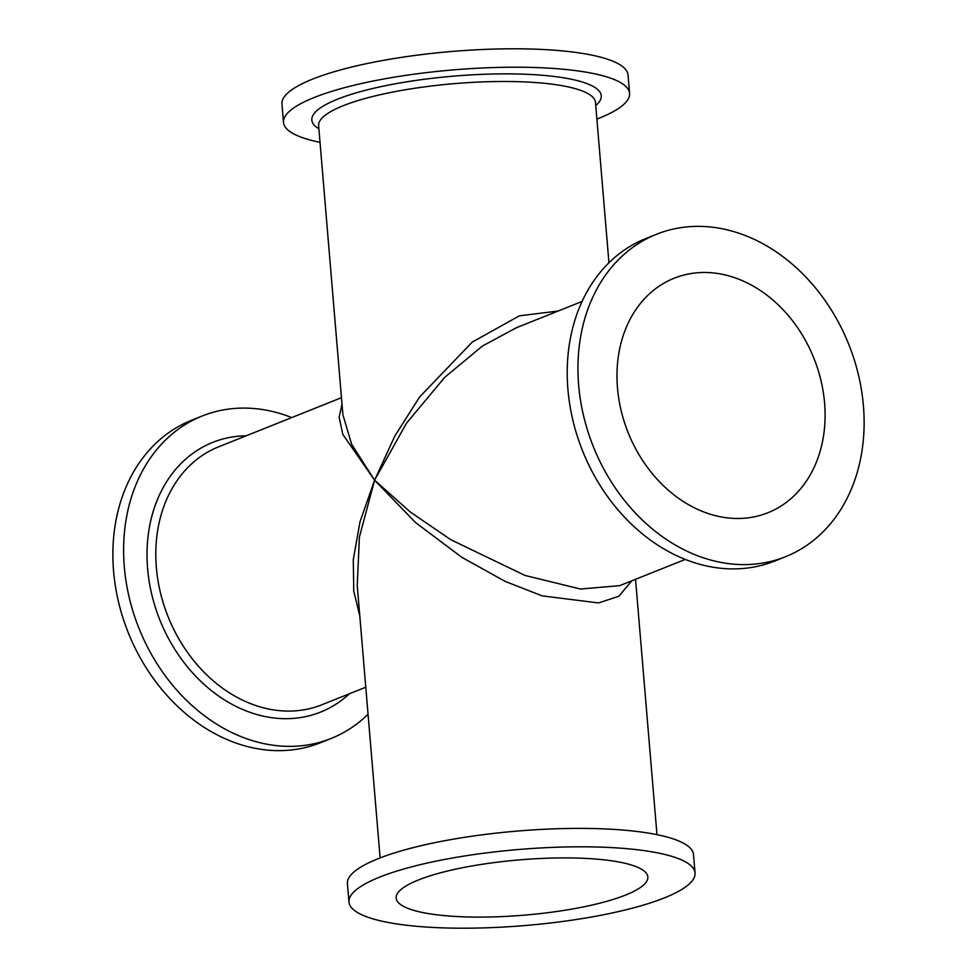 <?xml version="1.0" encoding="UTF-8"?>
<svg xmlns="http://www.w3.org/2000/svg" width="977" height="977" viewBox="0 0 977 977"><rect width="100%" height="100%" fill="white"/><g stroke="black" fill="none" stroke-linecap="round" stroke-linejoin="round"><path stroke-width="1.47" d="M664.397 897.887A173.65 38.152 175.2 0 0 695.05 872.974A173.65 38.152 175.2 0 0 572.009 846.864A173.65 38.152 175.2 0 0 379.626 877.126A173.65 38.152 175.2 0 0 348.972 902.04A173.65 38.152 175.2 0 0 472.001 928.15A173.65 38.152 175.2 0 0 664.397 897.887M348.972 902.04L347.421 883.623A173.65 38.152 -4.8 0 1 378.075 858.71A173.65 38.152 -4.8 0 1 570.458 828.447A173.65 38.152 -4.8 0 1 693.499 854.557L695.05 872.974M625.561 895.066A126.289 27.747 -4.8 0 1 485.642 917.061A126.289 27.747 -4.8 0 1 396.161 898.071A126.289 27.747 -4.8 0 1 418.449 879.959A126.289 27.747 -4.8 0 1 558.368 857.953A126.289 27.747 -4.8 0 1 647.849 876.943A126.289 27.747 -4.8 0 1 625.561 895.066M331.179 738.453L320.456 742.74A173.65 137.574 -111.8 0 1 113.576 571.13A173.65 137.574 -111.8 0 1 191.468 420.293L202.202 415.994A173.65 137.574 68.2 0 0 124.311 566.843A173.65 137.574 68.2 0 0 331.179 738.453A173.65 137.574 68.2 0 0 368.048 714.236M291.744 417.582A173.65 137.574 68.2 0 0 202.202 415.994M359.78 615.84L353.747 591.097L353.295 559.54L360.037 521.62L374.594 480.195L342.793 434.362L339.141 417.13L342.023 404.27M608.952 262.764L595.481 102.426A138.917 30.519 -4.8 0 0 497.061 81.531A138.917 30.519 -4.8 0 0 343.147 105.736A138.917 30.519 -4.8 0 0 318.624 125.667L342.903 414.749L351.622 444.23L374.594 480.195L394.745 436.157L419.609 397.004L472.209 342.121L519.337 315.84L558.136 311.028M596.886 119.096A173.65 38.152 175.2 0 0 598.925 118.29A173.65 38.152 175.2 0 0 629.579 93.377A173.65 38.152 175.2 0 0 506.538 67.266A173.65 38.152 175.2 0 0 314.154 97.517A173.65 38.152 175.2 0 0 283.501 122.443A173.65 38.152 175.2 0 0 320.029 142.349M283.501 122.443L281.95 104.026A173.65 38.152 -4.8 0 1 312.603 79.113A173.65 38.152 -4.8 0 1 504.999 48.85A173.65 38.152 -4.8 0 1 628.028 74.96L629.579 93.377M617.488 387.93A126.289 100.057 -111.8 0 1 674.142 278.225A126.289 100.057 -111.8 0 1 824.588 403.037A126.289 100.057 -111.8 0 1 767.946 512.742A126.289 100.057 -111.8 0 1 617.488 387.93M863.424 405.87A173.65 137.574 68.2 0 0 656.544 234.26A173.65 137.574 68.2 0 0 578.653 385.097A173.65 137.574 68.2 0 0 785.532 556.707A173.65 137.574 68.2 0 0 863.424 405.87M785.532 556.707L774.798 561.006A173.65 137.574 -111.8 0 1 567.918 389.396A173.65 137.574 -111.8 0 1 645.821 238.547L656.544 234.26M516.491 327.686L482.418 346.041L444.73 377.33L406.542 423.126L374.594 480.195L410.303 512.021L450.739 539.67L525.003 575.441L580.509 589.033L619.65 585.663L685.256 559.418M631.838 580.79L618.807 596.263L598.51 602.943L542.259 595.885L505.097 581.376L461.791 557.281L415.591 522.61L374.594 480.195L359.414 536.984L357.24 585.492L380.114 857.904M349.448 693.743A145.231 115.054 -111.8 0 1 225.198 700.35A145.231 115.054 -111.8 0 1 147.6 568.541A145.231 115.054 -111.8 0 1 246.253 435.779M365.777 687.21L321.86 704.771A138.917 110.059 -111.8 0 1 156.357 567.49A138.917 110.059 -111.8 0 1 218.677 446.807L341.462 397.688M318.893 128.805A145.231 31.911 -4.8 0 1 337.456 99.227A145.231 31.911 -4.8 0 1 518.335 74.02A145.231 31.911 -4.8 0 1 595.75 105.553M582.072 301.453L516.454 327.698M635.538 579.312L656.971 834.651"/></g></svg>
